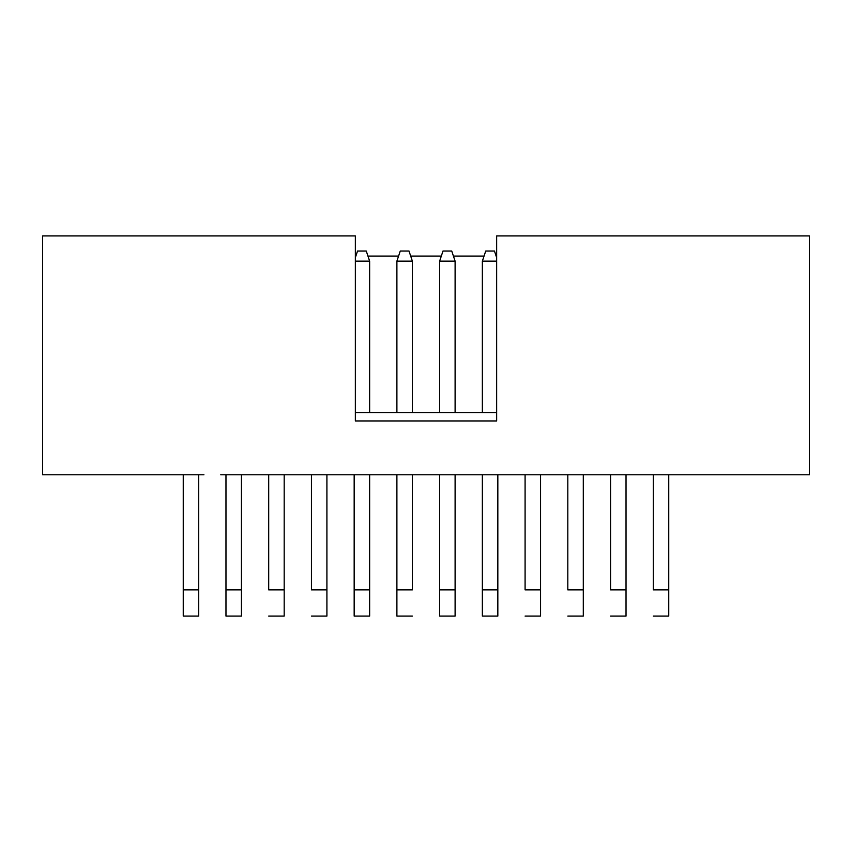 <?xml version="1.0" encoding="UTF-8"?>
<svg xmlns="http://www.w3.org/2000/svg" width="852" height="852" viewBox="0 0 852 852"><rect width="100%" height="100%" fill="white"/><g stroke="black" fill="none" stroke-linecap="round" stroke-linejoin="round"><path stroke-width="1.28" d="M355.348 412.538L496.652 412.538L355.348 412.538M484.042 256.09L453.424 256.09L484.042 256.09M441.304 256.09L410.696 256.09L441.304 256.09M398.576 256.09L367.957 256.09L398.576 256.09M455.106 261.138L455.106 412.538L455.106 261.138L439.632 261.138L439.632 412.538L439.632 261.138L455.106 261.138L451.741 251.042L455.106 261.138M482.36 261.138L482.36 412.538L482.36 261.138L496.652 261.138L482.36 261.138L485.725 251.042L482.36 261.138M396.894 261.138L396.894 412.538L396.894 261.138L412.368 261.138L396.894 261.138L400.259 251.042L396.894 261.138M412.368 412.538L412.368 261.138L412.368 412.538M369.64 412.538L369.64 261.138L355.348 261.138L369.64 261.138L369.64 412.538M355.348 235.897L355.348 420.952L496.652 420.952L496.652 235.897L809.4 235.897L496.652 235.897L496.652 420.952L355.348 420.952L355.348 235.897L42.6 235.897L355.348 235.897M451.741 251.042L442.987 251.042L439.632 261.138L442.987 251.042L451.741 251.042M496.652 257.602L494.469 251.042L485.725 251.042L494.469 251.042L496.652 257.602M412.368 261.138L409.013 251.042L400.259 251.042L409.013 251.042L412.368 261.138M369.64 261.138L366.275 251.042L357.531 251.042L355.348 257.602L357.531 251.042L366.275 251.042L369.64 261.138M220.753 474.788L809.4 474.788L809.4 235.897L809.4 474.788L220.753 474.788M42.6 235.897L42.6 474.788L203.937 474.788L42.6 474.788L42.6 235.897M183.244 616.102L183.244 474.788L183.244 589.861L198.718 589.861L198.718 474.788L198.718 616.102L183.244 616.102L198.718 616.102L198.718 589.861L183.244 589.861L183.244 616.102M225.972 616.102L225.972 474.788L225.972 589.861L241.446 589.861L241.446 474.788L241.446 616.102L225.972 616.102L241.446 616.102L241.446 589.861L225.972 589.861L225.972 616.102M268.7 589.861L284.185 589.861L284.185 474.788L284.185 616.102L284.185 589.861L268.7 589.861L268.7 474.788L268.7 589.861M311.438 589.861L326.912 589.861L326.912 474.788L326.912 616.102L326.912 589.861L311.438 589.861L311.438 474.788L311.438 589.861M354.166 616.102L354.166 474.788L354.166 589.861L369.64 589.861L369.64 474.788L369.64 616.102L354.166 616.102L369.64 616.102L369.64 589.861L354.166 589.861L354.166 616.102M412.368 589.861L412.368 474.788L412.368 589.861L396.894 589.861L396.894 474.788L396.894 589.861L412.368 589.861M396.894 616.102L396.894 589.861L396.894 616.102L412.368 616.102L396.894 616.102M439.632 616.102L439.632 474.788L439.632 589.861L455.106 589.861L455.106 474.788L455.106 616.102L439.632 616.102L455.106 616.102L455.106 589.861L439.632 589.861L439.632 616.102M482.36 616.102L482.36 474.788L482.36 589.861L497.834 589.861L497.834 474.788L497.834 616.102L482.36 616.102L497.834 616.102L497.834 589.861L482.36 589.861L482.36 616.102M525.088 589.861L540.562 589.861L540.562 474.788L540.562 616.102L540.562 589.861L525.088 589.861L525.088 474.788L525.088 589.861M567.815 589.861L583.301 589.861L583.301 474.788L583.301 616.102L583.301 589.861L567.815 589.861L567.815 474.788L567.815 589.861M610.554 589.861L626.028 589.861L626.028 474.788L626.028 616.102L626.028 589.861L610.554 589.861L610.554 474.788L610.554 589.861M653.282 589.861L668.756 589.861L668.756 474.788L668.756 616.102L668.756 589.861L653.282 589.861L653.282 474.788L653.282 589.861M268.7 616.102L284.185 616.102L268.7 616.102M311.438 616.102L326.912 616.102L311.438 616.102M525.088 616.102L540.562 616.102L525.088 616.102M567.815 616.102L583.301 616.102L567.815 616.102M610.554 616.102L626.028 616.102L610.554 616.102M653.282 616.102L668.756 616.102L653.282 616.102"/></g></svg>
